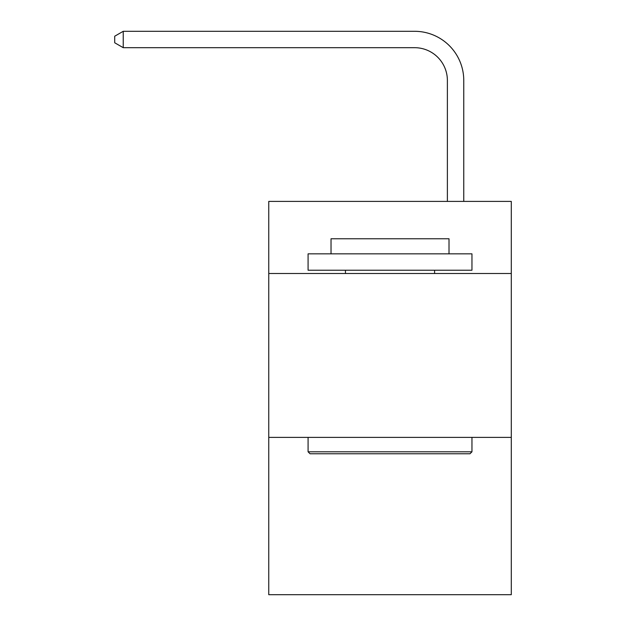 <?xml version="1.0" encoding="UTF-8"?>
<svg xmlns="http://www.w3.org/2000/svg" width="626" height="626" viewBox="0 0 626 626"><rect width="100%" height="100%" fill="white"/><g stroke="black" fill="none" stroke-linecap="round" stroke-linejoin="round"><path stroke-width="0.94" d="M511.285 273.507L511.285 201.4L268.757 201.4L268.757 273.507L511.285 273.507L511.285 594.7L268.757 594.7L268.757 273.507M511.285 437.378L268.757 437.378M447.379 201.4L447.379 80.464A32.771 32.771 133 0 0 414.6 47.686L123.236 47.686L114.714 42.771L114.714 36.214L123.236 31.3L414.6 31.3A49.164 49.164 -47 0 1 463.764 80.464L463.764 201.4M310.05 453.772L308.086 451.8L471.957 451.8L469.993 453.772L310.05 453.772M471.957 253.843L471.957 270.229L308.086 270.229L308.086 253.843L471.957 253.843M331.029 253.843L331.029 238.764L449.014 238.764L449.014 253.843M471.957 437.378L471.957 451.8M308.086 437.378L308.086 451.8M434.593 270.229L434.593 273.507M345.45 270.229L345.45 273.507M447.379 80.464A32.771 32.771 133 0 0 414.6 47.686A32.771 32.771 133 0 1 447.379 80.464A32.771 32.771 133 0 0 414.6 47.686A32.771 32.771 133 0 1 447.379 80.464A32.771 32.771 133 0 0 414.6 47.686A32.771 32.771 133 0 1 447.379 80.464A32.771 32.771 133 0 0 414.6 47.686A32.771 32.771 133 0 1 447.379 80.464A32.771 32.771 133 0 0 414.6 47.686A32.771 32.771 133 0 1 447.379 80.464A32.771 32.771 133 0 0 414.6 47.686A32.771 32.771 133 0 1 447.379 80.464A32.771 32.771 133 0 0 414.6 47.686A32.771 32.771 133 0 1 447.379 80.464A32.771 32.771 133 0 0 414.6 47.686A32.771 32.771 133 0 1 447.379 80.464A32.771 32.771 133 0 0 414.6 47.686A32.771 32.771 133 0 1 447.379 80.464A32.771 32.771 133 0 0 414.6 47.686A32.771 32.771 133 0 1 447.379 80.464A32.771 32.771 133 0 0 414.6 47.686A32.771 32.771 133 0 1 447.379 80.464A32.771 32.771 133 0 0 414.6 47.686A32.771 32.771 133 0 1 447.379 80.464A32.771 32.771 133 0 0 414.6 47.686A32.771 32.771 133 0 1 447.379 80.464M123.236 47.686L123.236 31.3L414.6 31.3"/></g></svg>
